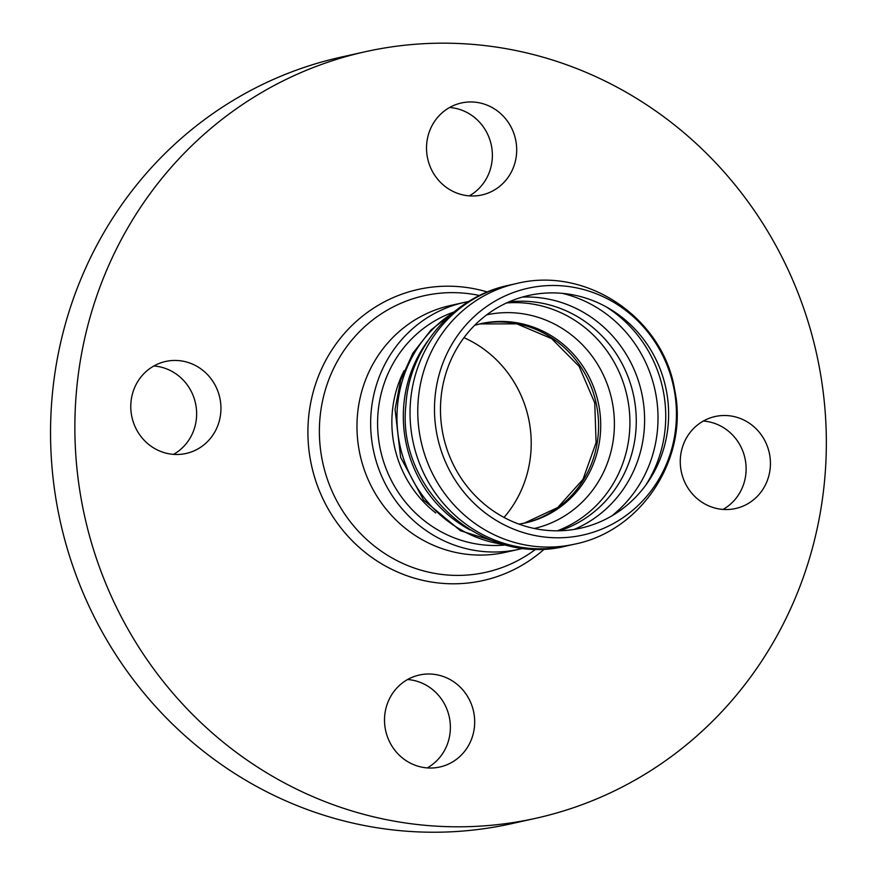 <?xml version="1.0" encoding="UTF-8"?>
<svg xmlns="http://www.w3.org/2000/svg" width="876" height="876" viewBox="0 0 876 876"><rect width="100%" height="100%" fill="white"/><g stroke="black" fill="none" stroke-linecap="round" stroke-linejoin="round"><path stroke-width="1.31" d="M523.552 548.19A126.429 120.713 -102.6 0 1 519.118 549.263L505.441 552.318A126.429 120.713 -102.6 0 1 360.135 455.137A126.429 120.713 -102.6 0 1 450.472 305.494L464.149 302.45A126.429 120.713 -102.6 0 1 468.627 301.541M544.587 548.869A149.117 142.372 -102.6 0 1 386.732 566.728A149.117 142.372 -102.6 0 1 308.319 420.743A149.117 142.372 -102.6 0 1 487.385 292.004M535.948 818.25L511.639 823.67A392.645 374.884 -102.6 0 1 60.367 521.888A392.645 374.884 -102.6 0 1 340.95 57.148L365.259 51.739A392.645 374.884 77.4 0 0 84.687 516.479A392.645 374.884 77.4 0 0 535.948 818.25A392.645 374.884 77.4 0 0 825.247 412.76A392.645 374.884 77.4 0 0 479.249 44.972A392.645 374.884 77.4 0 0 365.259 51.739M723.028 509.427A47.118 44.983 77.4 0 0 745.991 472.438A47.118 44.983 77.4 0 0 703.351 421.038M173.547 454.37A47.118 44.983 77.4 0 0 195.457 403.102A47.118 44.983 77.4 0 0 153.869 365.982M427.28 767.913A47.118 44.983 77.4 0 0 449.202 716.645A47.118 44.983 77.4 0 0 407.603 679.524M469.295 195.874A47.118 44.983 77.4 0 0 491.326 145.186A47.118 44.983 77.4 0 0 450.735 107.584A47.118 44.983 77.4 0 0 449.607 107.496M463.984 337.676A112.818 107.715 -102.6 0 1 504.018 517.442M475.044 102.174A47.118 44.983 -102.6 0 1 516.566 146.314A47.118 44.983 -102.6 0 1 481.844 194.965A47.118 44.983 -102.6 0 1 427.696 158.753A47.118 44.983 -102.6 0 1 461.367 102.985A47.118 44.983 -102.6 0 1 475.044 102.174M426.163 767.814A47.118 44.983 -102.6 0 1 384.641 723.675A47.118 44.983 -102.6 0 1 419.363 675.024A47.118 44.983 -102.6 0 1 473.511 711.235A47.118 44.983 -102.6 0 1 439.84 767.004A47.118 44.983 -102.6 0 1 426.163 767.814M130.907 402.96A47.118 44.983 -102.6 0 1 165.619 361.47A47.118 44.983 -102.6 0 1 219.777 397.693A47.118 44.983 -102.6 0 1 186.106 453.461A47.118 44.983 -102.6 0 1 130.907 402.96M770.3 467.028A47.118 44.983 -102.6 0 1 735.588 508.518A47.118 44.983 -102.6 0 1 681.44 472.295A47.118 44.983 -102.6 0 1 715.101 416.527A47.118 44.983 -102.6 0 1 770.3 467.028M519.118 549.263A126.429 120.713 -102.6 0 1 373.811 452.093A126.429 120.713 -102.6 0 1 464.149 302.45M505.649 544.96A120.089 114.657 -102.6 0 1 483.738 544.949A120.089 114.657 -102.6 0 1 378.607 439.292A120.089 114.657 -102.6 0 1 453.79 312.064M546.241 537.218A126.418 120.702 -102.6 0 1 434.835 399.555A126.418 120.702 -102.6 0 1 564.681 286.069A126.418 120.702 -102.6 0 1 676.086 423.732A126.418 120.702 -102.6 0 1 546.241 537.218M545.857 530.265A119.213 113.814 -102.6 0 1 440.803 400.452A119.213 113.814 -102.6 0 1 563.246 293.438A119.213 113.814 -102.6 0 1 668.3 423.239A119.213 113.814 -102.6 0 1 545.857 530.265M536.013 549A141.682 135.276 -102.6 0 1 389.579 556.523A141.682 135.276 -102.6 0 1 319.773 420.48A141.682 135.276 -102.6 0 1 465.298 293.285A141.682 135.276 -102.6 0 1 479.577 295.519M435.733 512.942A111.504 106.467 -102.6 0 1 392.174 413.647A111.504 106.467 -102.6 0 1 404.066 370.723M524.144 523.202L557.705 507.554L583 479.369L596.085 442.632L594.749 402.894L579.102 366.343L551.661 338.64L516.796 323.846L479.763 323.923A102.087 97.466 -102.6 0 1 596.019 402.61A102.087 97.466 -102.6 0 1 524.155 523.202M574.514 544.171A133.502 127.458 -102.6 0 1 535.784 546.471A133.502 127.458 -102.6 0 1 418.137 401.099A133.502 127.458 -102.6 0 1 516.49 283.55C586.898 265.921 663.504 318.349 674.717 390.094C688.996 457.666 642.207 530.768 574.525 544.171L566.783 545.89A133.502 127.458 -102.6 0 1 566.783 545.89A133.502 127.458 -102.6 0 1 528.042 548.19A133.502 127.458 -102.6 0 1 410.406 402.818A133.502 127.458 -102.6 0 1 508.748 285.28A133.502 127.458 -102.6 0 1 508.77 285.269M470.171 529.991A125.651 119.957 -102.6 0 1 403.661 406.738A125.651 119.957 -102.6 0 1 428.014 340.676M504.313 544.543A125.651 119.957 -102.6 0 1 397.31 408.15A125.651 119.957 -102.6 0 1 452.761 313.006M474.704 325.27L480.836 323.671A102.087 97.466 -102.6 0 1 598.166 402.139A102.087 97.466 -102.6 0 1 525.217 522.972L518.986 524.122M486.727 314.823A109.445 104.496 -102.6 0 1 611.667 399.127A109.445 104.496 -102.6 0 1 534.305 528.48M506.602 302.943A117.789 112.467 -102.6 0 1 626.975 395.722A117.789 112.467 -102.6 0 1 557.344 530.801M508.868 301.924A117.789 112.467 -102.6 0 1 633.326 394.31A117.789 112.467 -102.6 0 1 559.83 530.768M522.414 297.074A120.8 115.336 -102.6 0 1 641.582 392.47A120.8 115.336 -102.6 0 1 574.152 529.422M562.184 293.329A125.651 119.957 -102.6 0 1 654.876 389.513A125.651 119.957 -102.6 0 1 611.744 515.931M605.874 306.677A125.651 119.957 -102.6 0 1 645.645 485.304M508.748 285.28L516.49 283.55M508.759 285.269C452.958 296.8 409.147 348.287 405.884 405.161C396.357 490.44 483.519 567.582 566.794 545.89M506.12 545.014L460.48 530.736L423.535 499.955L400.639 457.381L395.054 409.322L400.66 380.151L412.87 353.192L431.047 329.956L454.195 311.823"/></g></svg>
